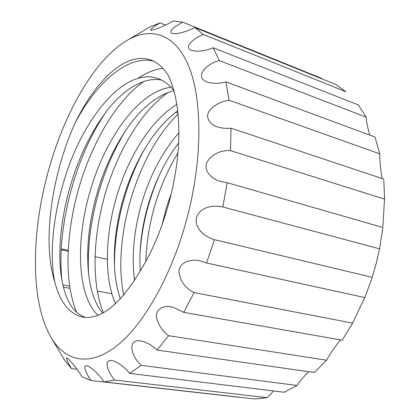 <?xml version="1.0" encoding="UTF-8"?>
<svg xmlns="http://www.w3.org/2000/svg" width="420" height="420" viewBox="0 0 420 420"><rect width="100%" height="100%" fill="white"/><g stroke="black" fill="none" stroke-linecap="round" stroke-linejoin="round"><path stroke-width="0.63" d="M161.9 225.514L166.22 208.262L171.502 192.77M134.552 280.434C131.418 256.027 133.906 229.918 142.018 202.109C150.266 174.757 162.566 151.631 178.909 132.731M178.637 142.984C172.447 151.069 166.834 160.099 161.805 170.074C156.35 180.994 151.924 192.224 148.517 203.763C143.162 221.807 140.28 239.857 139.86 257.906L140.191 271.11M115.532 303.692C103.892 277.893 105.079 235.127 116.881 195.72C128.583 156.555 151.027 119.926 176.899 104.423M177.76 110.728C165.401 119.957 154.408 132.647 144.779 148.806C135.797 163.968 128.746 180.18 123.638 197.437C116.503 221.618 113.468 244.976 114.539 267.498C115.195 279.027 117.138 289.485 120.362 298.872M97.976 315.273C76.949 295.78 75.317 239.831 90.762 189.079C105.819 138.133 138.233 91.633 171.05 87.203M173.922 90.584C156.177 95.734 140.18 108.922 125.932 130.158C113.846 148.239 104.465 168.472 97.787 190.864C89.061 220.684 86.005 248.367 88.62 273.913C90.52 290.782 95.162 303.865 102.548 313.163M54.726 281.72C59.908 302.311 69.358 314.134 83.076 317.184C101.556 319.751 120.992 303.676 141.388 268.957C158.55 241.227 171.943 201.023 176.762 163.805C181.592 126.294 177.66 94.038 168.053 75.049C163.013 67.337 157.259 62.328 150.785 60.023C126.11 51.193 95.928 80.178 75.385 122.441C52.101 173.229 41.779 241.143 54.726 281.72C49.334 255.581 53.035 217.192 63.599 182.17C81.118 121.149 123.527 66.381 157.889 78.514C163.711 80.54 169.04 84.499 173.87 90.384M161.695 80.157C144.002 76.167 122.105 90.211 105.457 112.77C90.673 132.898 79.154 156.65 70.907 184.028C61.016 216.788 57.246 253.066 61.672 278.565C65.321 300.347 73.274 313.31 85.538 317.452M53.277 341.208L64.832 360.465L71.552 368.639C67.72 362.45 66.108 358.869 66.712 357.898L67.625 358.386C72.461 362.948 77.28 369.096 82.084 376.829L90.883 380.499C86.515 373.905 82.388 365.605 86.567 365.642L88.505 366.303C94.206 369.873 99.383 375.065 104.034 381.88L255.024 399L267.209 397.688L273.578 390.952M308.742 371.716C303.613 376.682 299.738 381.266 297.113 385.471L284.293 392.264L129.628 373.391C125.144 367.868 120.078 363.82 114.419 361.242L111.568 360.465C102.916 359.93 108.355 372.461 114.55 380.032L104.034 381.88M340.473 339.875C335.36 346.091 328.451 356.207 326.608 360.218L314.312 372.508L157.043 350.075C153.017 346.185 148.58 343.381 143.745 341.654L140.464 340.862C126.257 338.961 131.922 357.331 141.194 365.316L129.628 373.391M365.001 297.008L352.653 323.132L342.211 340.179L183.697 312.365L173.911 307.577L171.055 306.899C163.748 305.161 155.626 309.073 156.471 316.895C157.941 324.45 161.994 330.724 168.635 335.706L157.043 350.075M206.572 263.004L214.426 239.657C205.07 237.011 194.36 228.679 196.418 217.586C199.988 206.897 213.25 204.74 222.821 206.976L227.204 182.69L382.93 227.514L379.559 248.829L376.299 263.083L372.209 277.326L364.865 297.581L206.572 263.004L200.167 260.873C191.772 258.767 180.201 261.356 178.883 271.157C179.907 280.906 184.963 288.046 194.056 292.572L183.697 312.365M377.575 257.917L375.286 266.889M203.212 34.429L345.975 91.723L335.953 84.551L194.911 27.552L203.212 34.429C193.972 38.136 183.209 46.688 191.231 50.405C197.852 51.954 205.17 51.083 213.187 47.78L219.398 60.627C207.212 63.189 193.51 76.839 207.097 81.995C212.961 83.764 219.23 83.727 225.897 81.884L229.1 100.243C220.773 101.425 214.163 105.016 209.276 111.022C204.808 117.632 210.247 124.934 217.539 126.914C221.834 128.258 226.322 128.678 231.011 128.168L230.517 150.628C220.238 150.187 212.341 154.061 206.829 162.257C203.385 171.559 212.415 179.382 220.868 181.54L227.204 182.69M369.889 135.161C367.721 128.168 366.497 122.183 366.219 117.201L358.292 104.921L213.187 47.78M382.058 178.017C380.604 169.864 379.491 158.167 379.79 153.872L374.987 137.046L225.897 81.884M382.867 226.511C383.413 220.925 384.221 200.723 384.615 199.164L383.733 179.104L231.011 128.168M187.766 215.355C202.897 156.413 202.041 97.361 188.307 65.21C174.478 32.986 150.528 26.833 127.355 40.226C92.894 60.37 61.819 117.695 46.588 177.686C31.012 238.093 30.812 304.033 51.66 338.452C65.567 361.142 89.339 367.238 116.681 345.938C143.897 324.655 172.72 273.945 187.766 215.355M194.911 27.552C187.709 31.264 176.605 34.792 171.822 33.358C168.037 31.322 175.613 25.956 182.758 22.181L173.303 21C166.546 25.037 153.379 30.713 150.712 30.177C150.57 28.996 153.715 26.575 160.151 22.906L150.35 26.701L127.355 40.226M177.959 152.854C157.936 186.475 147.221 222.658 145.808 261.408M178.106 114.077C136.311 154.707 112.082 239.563 123.732 295.087M168.2 92.358C140.642 111.767 117.164 152.276 104.874 194.911C92.726 237.951 91.45 283.51 103.409 312.69M143.708 81.517C115.406 101.435 91.03 144.832 78.236 190.103C65.541 236.003 64.229 283.82 76.928 312.711M153.578 61.22C127.79 54.516 96.374 82.698 75.385 122.441M159.863 174.043C148.47 199.647 141.839 226.244 139.976 253.832M143.876 150.328C124.635 185.619 114.203 227.824 114.466 266.207M125.806 130.342C99.871 172.032 85.859 228.501 88.636 274.05M162.939 68.376C154.802 69.274 146.522 72.566 138.107 78.251M106.029 112.009C74.272 158.146 56.49 229.373 61.903 279.919M366.219 117.201L219.398 60.627M379.79 153.872L229.1 100.243M384.615 199.164L230.517 150.628M214.426 239.657L372.209 277.326M379.559 248.829L222.821 206.976M194.056 292.572L352.653 323.132M168.635 335.706L326.608 360.218M141.194 365.316L297.113 385.471M114.55 380.032L267.209 397.688M90.883 380.499L239.437 397.331M71.552 368.639L77.033 369.301M63.436 287.165L69.956 288.33M61.184 249.8L68.077 251.213M94.973 256.73L107.331 259.261M165.553 25.048L160.151 22.906M321.51 78.314L182.758 22.181M51.66 338.452L55.361 344.752M62.9 284.902L69.61 286.109M97.293 291.092L111.925 293.727M61.231 248.903L68.119 250.32M175.523 112.413L178.028 113.242"/></g></svg>
